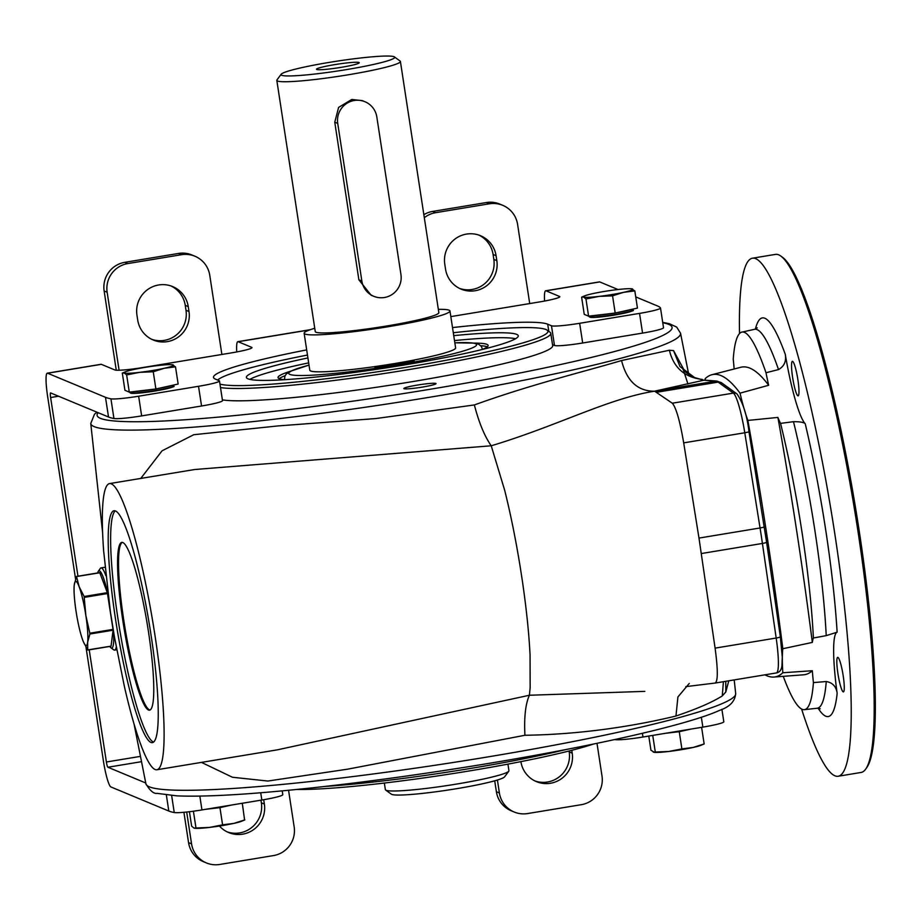 <?xml version="1.0" encoding="UTF-8"?>
<svg xmlns="http://www.w3.org/2000/svg" width="921" height="921" viewBox="0 0 921 921"><rect width="100%" height="100%" fill="white"/><g stroke="black" fill="none" stroke-linecap="round" stroke-linejoin="round"><path stroke-width="1.38" d="M725.783 681.31L725.794 691.993L722.271 695.919C712.29 702.239 696.852 708.951 675.956 716.02C638.679 725.069 584.916 734.417 524.924 735.269L347.735 769.15L267.861 781.043L232.426 777.243L201.48 762.392M728.776 680.815L725.794 691.993M734.152 368.987A75.015 10.407 -99.4 0 0 733.231 359.109A191.361 26.536 -99.4 0 1 741.912 332.101L754.529 329.327A192.04 26.628 80.6 0 1 778.51 369.574L765.996 372.74A75.015 10.407 -99.4 0 0 768.655 385.277A650.122 90.143 80.6 0 0 740.806 367.272L711.921 374.709A647.486 89.786 80.6 0 1 740.035 393.152L768.655 385.277M711.921 374.709A647.486 89.786 80.6 0 0 705.187 378.658A75.015 10.407 80.6 0 1 705.279 380.177M843.187 675.726A17.499 2.429 80.6 0 1 843.406 691.901A17.499 2.429 80.6 0 1 838.156 675.035A17.499 2.429 80.6 0 1 837.696 657.364A17.499 2.429 80.6 0 1 843.187 675.726M773.916 677.05L803.653 674.794A650.122 90.143 80.6 0 0 812.334 670.73L782.827 672.756A647.486 89.786 80.6 0 1 773.916 677.05A647.486 89.786 80.6 0 1 764.948 674.828M812.334 670.73A75.015 10.407 -99.4 0 0 813.416 682.599L826.252 681.517C832.607 682.611 836.245 686.559 837.154 693.352A75.015 10.407 80.6 0 1 837.131 632.174L826.229 635.64L813.393 638A191.361 26.536 -99.4 0 0 780.548 423.384L793.488 421.68C800.107 421.645 804.021 422.359 805.242 423.798A75.015 10.407 80.6 0 1 785.279 354.32C786.465 361.251 784.208 366.339 778.51 369.574M740.035 393.152A75.015 10.407 80.6 0 0 747.875 420.425L777.9 417.42A75.015 10.407 -99.4 0 0 780.548 423.384M782.827 672.756A75.015 10.407 80.6 0 1 782.815 648.729L812.322 642.421A75.015 10.407 -99.4 0 1 813.393 638M747.875 420.425A647.486 89.786 80.6 0 1 782.815 648.729M404.008 388.708A16.29 1.393 171.3 0 1 403.905 388.65A16.29 1.393 171.3 0 1 419.723 384.702A16.29 1.393 171.3 0 1 436.001 383.735A16.29 1.393 171.3 0 1 420.575 387.384A16.29 1.393 171.3 0 1 404.008 388.708M77.963 576.212L50.62 397.538A4.996 0.691 80.6 0 1 50.551 392.91A4.996 0.691 80.6 0 1 50.609 392.922L108.517 417.006A282.551 24.13 -8.7 0 0 113.939 418.514A25.005 2.141 -8.7 0 0 141.65 415.901L201.549 406A25.005 2.141 -8.7 0 0 222.502 400.658L219.486 380.96A25.005 2.141 -8.7 0 0 219.198 380.695L215.445 379.13A170.028 14.529 -8.7 0 1 213.499 377.391A170.028 14.529 -8.7 0 1 306.681 349.888M452.51 327.577A170.028 14.529 -8.7 0 1 547.707 324.204L551.472 325.769L554.477 345.467A25.005 2.141 -8.7 0 0 582.671 342.992L642.559 333.091A25.005 2.141 -8.7 0 0 663.523 327.738L660.507 308.04A25.005 2.141 -8.7 0 0 660.472 307.959A282.551 24.13 -8.7 0 0 657.652 306.025L635.743 296.907M554.477 345.467L552.508 344.65M222.375 399.852A170.028 14.529 -8.7 0 0 407.899 382.376A170.028 14.529 -8.7 0 0 552.669 345.651L550.781 333.333A170.028 14.529 171.3 0 1 408.268 369.689A170.028 14.529 171.3 0 1 220.499 387.545M453.742 335.635A137.528 11.743 171.3 0 1 518.27 335.785A137.528 11.743 171.3 0 1 403.007 365.2A137.528 11.743 171.3 0 1 246.391 377.391A137.528 11.743 171.3 0 1 307.913 357.947M515.553 338.721A137.528 11.743 -8.7 0 0 454.502 340.563M308.673 362.874A137.528 11.743 -8.7 0 0 249.856 379.383M150.929 742.43A117.52 16.302 80.6 0 1 116.334 624.334A117.52 16.302 80.6 0 1 114.054 510.741A117.52 16.302 80.6 0 1 149.294 624.024A117.52 16.302 80.6 0 1 152.391 742.625A117.52 16.302 80.6 0 1 150.929 742.43M124.3 686.076A145.023 20.112 -99.4 0 0 156.881 769.76A145.023 20.112 -99.4 0 0 153.059 623.402A145.023 20.112 -99.4 0 0 109.564 483.594A145.023 20.112 -99.4 0 0 103.682 551.311L110.347 611.498L114.538 637.482L124.3 686.053M685.823 686.629L715.122 683.048C718.012 681.482 718.012 669.843 715.099 648.131L698.981 538.083L683.693 442.863C679.894 420.77 676.095 407.554 672.295 403.214L654.681 391.229L715.767 381.133L703.69 380.2L694.549 377.541C687.158 373.65 683.232 370.726 682.749 368.745M702.332 379.464L701.698 379.314L702.332 379.464C684.568 377.368 673.585 367.629 669.371 350.233L673.55 350.625L684.729 371.209M654.681 391.229L654.474 391.206C608.274 398.471 557.815 425.778 491.227 445.787C484.538 436.174 478.92 422.566 474.373 404.941C531.29 384.379 584.593 371.543 621.56 360.537C626.706 381.018 637.677 391.241 654.474 391.206L704.692 380.028M453.305 332.734A167.53 14.31 171.3 0 1 547.132 330.132A167.53 14.31 171.3 0 1 407.519 367.076A167.53 14.31 171.3 0 1 219.969 384.103M217.655 380.051A167.53 14.31 171.3 0 1 307.476 355.046M547.132 330.132L549.975 332.205A170.028 14.529 171.3 0 1 550.781 333.333M140.763 478.436L162.073 450.806L193.755 434.712L278.28 425.905L375.849 418.56L474.373 404.941M621.56 360.537L669.371 350.233M277.025 749.901L529.402 695.251C525.5 703.909 524.014 717.252 524.924 735.269M277.209 749.867L156.881 769.76M99.859 572.77L76.512 576.546L79.16 586.758L84.145 596.497L107.331 592.663L99.744 572.609L76.65 576.523M84.145 596.497L85.849 615.493A32.511 4.513 80.6 0 1 87.645 642.202A32.511 4.513 80.6 0 1 83.155 641.189A32.511 4.513 80.6 0 1 82.763 640.176A32.511 4.513 80.6 0 1 76.075 611.429A32.511 4.513 80.6 0 1 74.117 586.504A32.511 4.513 80.6 0 1 74.279 584.72L76.512 576.546M74.279 584.72A32.511 4.513 80.6 0 1 79.16 586.758A32.511 4.513 80.6 0 1 85.849 615.493L89.832 633.211L113.018 629.377L107.331 592.663M109.818 646.438A39.166 5.434 -99.4 0 0 110.969 647.808A39.166 5.434 -99.4 0 0 113.479 631.357M108.022 594.39A39.166 5.434 -99.4 0 0 98.317 571.296A39.166 5.434 -99.4 0 0 97.661 572.954M89.832 633.211L89.89 634.028L113.076 630.194L113.018 629.377M113.076 630.194L111.038 646.243L87.886 650.065M110.969 647.808L113.767 649.846A41.664 5.779 -99.4 0 0 114.63 650.122A41.664 5.779 -99.4 0 0 116.242 646.945M105.869 575.694A41.664 5.779 -99.4 0 0 101.045 567.912A41.664 5.779 -99.4 0 0 100.308 568.453L98.317 571.296M673.55 350.625L680.009 366.57L694.538 377.529M644.838 691.372L529.402 695.251L530.151 687.596L530.059 654.9C528.953 633.038 526.375 608.309 522.334 580.725L520.296 567.543C515.818 539.798 510.625 514.102 504.731 490.456L491.227 445.787L194.722 469.514M723.411 681.701L722.271 695.919M373.707 296.274L371.094 295.192L358.879 279.8L334.76 122.194L338.606 107.412L351.787 99.468L362.344 100.642L364.958 101.724A20.009 19.732 -67.4 0 1 376.827 116.967L400.946 274.573A20.009 19.732 -67.4 0 1 373.707 296.274A20.009 19.732 -67.4 0 1 361.849 281.032L337.731 123.426A20.009 19.732 -67.4 0 1 364.958 101.724M346.503 69.593A57.505 4.916 171.3 0 1 281.158 74.256A57.505 4.916 171.3 0 1 337.121 61.143A57.505 4.916 171.3 0 1 394.441 56.918A57.505 4.916 171.3 0 1 346.503 69.593M394.441 56.918L400.105 61.051A62.513 5.342 171.3 0 1 400.405 61.465A62.513 5.342 171.3 0 1 348.011 74.831A62.513 5.342 171.3 0 1 276.818 80.38A62.513 5.342 171.3 0 1 276.979 79.897L281.158 74.256M341.115 67.348A21.62 1.842 171.3 0 1 316.594 69.42A21.62 1.842 171.3 0 1 337.581 64.171A21.62 1.842 171.3 0 1 359.178 62.893A21.62 1.842 171.3 0 1 341.115 67.348M400.405 61.465L438.845 312.656A62.513 5.342 171.3 0 1 386.452 326.022A62.513 5.342 171.3 0 1 315.972 332.216A62.513 5.342 171.3 0 1 315.258 331.572L276.818 80.38M411.929 361.136A2774.317 384.702 -99.4 0 0 411.883 360.468M438.338 309.352A73.761 6.297 171.3 0 1 449.966 310.953L455.619 347.896A73.761 6.297 171.3 0 1 412.93 360.261L414.128 360.767L375.043 367.226L373.834 366.731A73.761 6.297 171.3 0 1 309.79 370.207L304.137 333.275A73.761 6.297 171.3 0 1 314.752 328.267M412.93 360.261A73.761 6.297 171.3 0 1 373.834 366.731M449.966 310.953A73.761 6.297 171.3 0 1 407.278 323.329A73.761 6.297 171.3 0 1 304.978 334.035A73.761 6.297 171.3 0 1 304.137 333.275M284.934 379.671A100.021 8.542 171.3 0 1 284.589 379.107L284.808 376.459L286.189 374.099L290.115 371.347L309.007 365.107M454.836 342.796L474.833 343.107L478.586 344.178L481.338 346.411L482.328 348.852A100.021 8.542 171.3 0 1 482.167 349.496M145.748 782.988L107.895 767.239L141.523 761.679M282.217 790.874L282.793 794.685A25.005 2.141 171.3 0 1 261.84 800.027L201.952 809.927A25.005 2.141 171.3 0 1 174.242 812.541A282.551 24.13 171.3 0 1 168.808 811.033L110.911 786.948A25.005 3.465 80.6 0 1 103.382 760.758L85.964 646.945M140.476 756.371L106.387 762.001A4.996 0.691 -99.4 0 0 107.895 767.239M106.387 762.001L89.222 649.846M75.58 579.102L47.604 396.283A25.005 3.465 80.6 0 1 47.293 373.178A25.005 3.465 80.6 0 1 47.604 373.224L105.501 397.308A282.551 24.13 -8.7 0 0 110.934 398.816A25.005 2.141 -8.7 0 0 138.645 396.203L198.533 386.302A25.005 2.141 -8.7 0 0 219.486 380.96M597.004 743.328L602 776.012A25.005 24.671 -67.4 0 1 581.347 804.678L527.595 813.565A25.005 24.671 -67.4 0 1 499.389 792.981L497.409 780.018M424.316 217.69A25.005 24.671 -67.4 0 1 435.645 212.682L489.396 203.794A25.005 24.671 -67.4 0 1 517.59 224.379L529.713 303.573M119.085 370.242L107.147 292.245A25.005 24.671 -67.4 0 1 127.812 263.579L181.564 254.691A25.005 24.671 -67.4 0 1 209.758 275.275L221.88 354.458M288.561 790.276L294.167 826.908A25.005 24.671 -67.4 0 1 273.502 855.574L219.762 864.462A25.005 24.671 -67.4 0 1 191.556 843.866L186.687 812.023M496.833 260.631L496.085 255.716A26.26 25.903 -67.4 0 0 454.467 239.448A26.26 25.903 -67.4 0 0 444.774 264.189L445.534 269.116A26.26 25.903 112.6 0 0 487.151 285.383A26.26 25.903 112.6 0 0 496.833 260.631L493.829 259.388A26.26 25.903 -67.4 0 1 459.614 288.446M571.768 750.304L572.206 753.171A26.26 25.903 -67.4 0 1 536.471 781.641A26.26 25.903 -67.4 0 1 520.895 761.644L520.895 761.632M263.705 799.716L264.373 804.056A26.26 25.903 -67.4 0 1 219.451 826.045M189.001 311.528L188.252 306.601A26.26 25.903 -67.4 0 0 146.635 290.334A26.26 25.903 -67.4 0 0 136.941 315.086L137.701 320.013A26.26 25.903 112.6 0 0 179.319 336.28A26.26 25.903 112.6 0 0 189.001 311.528L185.996 310.273A26.26 25.903 -67.4 0 1 151.781 339.342M514.217 812.023L511.213 810.768A25.005 24.671 -67.4 0 1 496.384 791.726L494.715 780.801M206.385 862.919L203.38 861.665A25.005 24.671 -67.4 0 1 188.552 842.623L183.912 812.299M116.265 370.207L104.142 290.99A25.005 24.671 -67.4 0 1 124.807 262.324L178.547 253.436A25.005 24.671 -67.4 0 1 191.925 254.979L194.93 256.222M423.856 214.674A25.005 24.671 -67.4 0 1 432.64 211.427L486.38 202.539A25.005 24.671 -67.4 0 1 499.758 204.082L502.762 205.337M478.989 235.131A26.26 25.903 -67.4 0 1 493.08 254.461L493.829 259.388M171.156 286.028A26.26 25.903 -67.4 0 1 185.248 305.358L185.996 310.273M569.063 750.995L569.201 751.916A26.26 25.903 -67.4 0 1 534.986 780.973M260.965 800.176L261.368 802.813A26.26 25.903 -67.4 0 1 227.153 831.87M723.779 721.684A25.005 2.141 171.3 0 1 723.814 721.765A25.005 2.141 171.3 0 1 702.861 727.118L642.962 737.019A25.005 2.141 171.3 0 1 614.883 739.528M544.576 301.052A25.005 3.465 80.6 0 1 545.692 290.771A25.005 3.465 80.6 0 1 546.003 290.817L559.531 296.447A25.005 2.141 -8.7 0 1 559.818 296.712A25.005 2.141 -8.7 0 1 538.866 302.053L450.91 316.594A25.005 2.141 -8.7 0 1 450.83 316.605M617.991 289.528L599.744 281.93A25.005 3.465 -99.4 0 0 599.433 281.895L545.692 290.771M251.79 347.931L251.698 347.344A25.005 2.141 -8.7 0 1 251.986 347.597A25.005 2.141 -8.7 0 1 231.033 352.95L143.077 367.491A25.005 2.141 -8.7 0 1 114.883 369.966L101.345 364.336A25.005 3.465 -99.4 0 0 101.034 364.29L47.293 373.178M632.692 310.319A21.759 1.854 171.3 0 1 611.509 315.535A21.759 1.854 171.3 0 1 589.739 316.893M173.39 386.267A21.759 1.854 171.3 0 1 152.207 391.471A21.759 1.854 171.3 0 1 130.425 392.841M551.472 325.769A25.005 2.141 -8.7 0 0 579.654 323.294L582.671 342.992M642.559 333.091L639.542 313.393L579.654 323.294M639.542 313.393A25.005 2.141 -8.7 0 0 660.507 308.04M251.698 347.344L238.159 341.714A25.005 3.465 80.6 0 0 237.848 341.668A25.005 3.465 80.6 0 0 236.743 351.937M244.595 820.001L242.292 803.262M231.896 804.977L219.946 807.625L205.671 809.317M189.427 811.712L191.637 826.16L193.963 828.083L209.435 827.426L222.583 824.836L219.946 807.625M222.583 824.836L233.865 823.386L244.836 819.886M195.977 827.967L193.41 811.205M193.963 828.083L195.079 828.301A25.005 2.141 -8.7 0 0 209.435 827.426A25.005 2.141 -8.7 0 0 233.865 823.386A25.005 2.141 -8.7 0 0 241.912 821.141L244.595 820.012M129.285 392.116L124.945 390.308L122.309 373.109L124.323 372.993A25.005 2.141 171.3 0 1 125.233 371.854A25.005 2.141 171.3 0 1 133.28 369.609A25.005 2.141 171.3 0 1 157.71 365.579A25.005 2.141 171.3 0 1 172.066 364.693L175.508 366.834L178.144 384.034L155.891 388.984L153.254 371.773L139.796 372.326L126.649 374.916L129.285 392.116L155.891 388.984M175.508 366.834L164.226 368.285L153.254 371.773M172.066 364.693A25.005 2.141 171.3 0 1 173.183 364.912A25.005 2.141 171.3 0 1 164.226 368.285A25.005 2.141 171.3 0 1 139.796 372.326A25.005 2.141 171.3 0 1 124.323 372.993L126.649 374.916M122.309 373.109L125.233 371.854M588.588 316.179L584.248 314.372L581.623 297.172L583.626 297.057A25.005 2.141 171.3 0 1 584.547 295.917A25.005 2.141 171.3 0 1 592.594 293.672A25.005 2.141 171.3 0 1 617.024 289.643A25.005 2.141 171.3 0 1 631.38 288.757L634.822 290.898L637.459 308.098L615.193 313.036L612.557 295.837L599.099 296.389L585.963 298.98L588.588 316.179L615.193 313.036M634.822 290.898L623.54 292.348L612.557 295.837M631.38 288.757A25.005 2.141 171.3 0 1 632.497 288.975A25.005 2.141 171.3 0 1 623.54 292.348A25.005 2.141 171.3 0 1 599.099 296.389A25.005 2.141 171.3 0 1 583.626 297.057L585.963 298.98M384.345 783.046L385.358 789.619A62.513 5.342 -8.7 0 0 385.646 790.045L391.321 794.178A57.505 4.916 -8.7 0 0 448.642 789.953A57.505 4.916 -8.7 0 0 504.604 776.84L508.783 771.199A62.513 5.342 -8.7 0 0 508.933 770.716L507.932 764.131M385.646 790.045A62.513 5.342 -8.7 0 0 447.951 785.44A62.513 5.342 -8.7 0 0 508.783 771.199M593.377 744.076A167.53 14.31 171.3 0 1 446.294 774.607A167.53 14.31 171.3 0 1 296.815 789.458M565.667 749.602A170.028 14.529 171.3 0 1 324.906 786.442M150.008 709.999A85.02 11.789 80.6 0 1 149.455 709.849A85.02 11.789 80.6 0 1 124.703 626.176A85.02 11.789 80.6 0 1 122.297 542.4M148.477 710.01A85.02 11.789 80.6 0 1 123.449 624.576A85.02 11.789 80.6 0 1 121.791 542.4A85.02 11.789 80.6 0 1 147.291 624.357A85.02 11.789 80.6 0 1 149.536 710.16A85.02 11.789 80.6 0 1 148.477 710.01M153.554 742.096A117.52 16.302 80.6 0 1 153.37 742.027A117.52 16.302 80.6 0 1 119.488 628.341A117.52 16.302 80.6 0 1 115.332 510.867M279.213 378.669A106.272 9.072 171.3 0 1 285.119 375.687M480.797 345.743A106.272 9.072 171.3 0 1 487.324 346.826M284.762 379.682A106.272 9.072 171.3 0 1 279.247 378.681A106.272 9.072 171.3 0 1 278.038 377.587A106.272 9.072 171.3 0 1 290.034 371.382M474.822 343.107A106.272 9.072 171.3 0 1 488.13 345.444A106.272 9.072 171.3 0 1 482.328 349.45M89.89 634.028L87.645 642.202L87.748 649.904L111.084 646.139M87.748 649.904L83.638 642.317M792.624 361.366A17.499 2.429 80.6 0 1 797.77 378.957A17.499 2.429 80.6 0 1 798.116 395.88A17.499 2.429 80.6 0 1 792.866 379.003A17.499 2.429 80.6 0 1 792.405 361.343A17.499 2.429 80.6 0 1 792.624 361.366M783.264 676.336A191.361 26.536 -99.4 0 0 804.344 709.677A191.361 26.536 -99.4 0 0 813.416 682.599M765.996 372.74A191.361 26.536 -99.4 0 0 741.912 332.101M777.9 417.42A650.122 90.143 80.6 0 1 812.322 642.421M739.517 333.575A262.543 36.403 80.6 0 1 752.48 258.191A262.543 36.403 80.6 0 1 834.783 533.639A262.543 36.403 80.6 0 1 838.133 776.253A262.543 36.403 80.6 0 1 801.604 709.055M752.48 258.191L775.447 254.392A262.543 36.403 80.6 0 1 780.904 256.107A262.543 36.403 80.6 0 1 857.75 529.851A262.543 36.403 80.6 0 1 865.705 769.07A262.543 36.403 80.6 0 1 861.1 772.454L838.133 776.253M780.904 256.107L782.574 257.339A261.046 36.195 80.6 0 1 858.994 529.506A261.046 36.195 80.6 0 1 866.903 767.366L865.705 769.07M653.277 752.146L668.738 751.478A25.005 2.141 -8.7 0 1 654.394 752.365L650.94 750.224L648.775 736.052M655.292 752.031L652.736 735.395M681.885 748.9L693.179 747.449A25.005 2.141 -8.7 0 1 668.738 751.478L681.885 748.9L679.261 731.688L664.985 733.369M704.151 743.949L701.226 745.204A25.005 2.141 -8.7 0 1 693.179 747.449L704.151 743.949L701.606 727.325M691.199 729.041L679.261 731.688M793.488 421.68A192.04 26.628 80.6 0 1 826.229 635.64M805.242 423.798A202.021 28.01 80.6 0 1 837.131 632.174M755.427 329.05A202.021 28.01 80.6 0 1 785.279 354.32M826.252 681.517A192.04 26.628 80.6 0 1 817.18 708.237L820.208 708.767M837.154 693.352A202.021 28.01 80.6 0 1 818.113 708.214M662.763 322.764A290.829 24.844 171.3 0 1 428.323 389.56A290.829 24.844 171.3 0 1 98.156 412.7M662.694 322.362L669.417 323.72L676.682 327.093L680.538 333.218A298.323 25.477 171.3 0 1 430.533 397.101A298.323 25.477 171.3 0 1 90.765 423.464A298.323 25.477 171.3 0 1 90.765 423.395M134.063 724.056L145.921 783.84A298.323 25.477 -8.7 0 0 444.647 763.808A298.323 25.477 -8.7 0 0 735.683 693.594L734.21 679.917M657.053 392.208L718.127 382.111A4.996 4.904 -54.2 0 1 721.765 382.952L737.019 393.958A4.996 4.904 125.8 0 0 733.381 393.106L718.127 382.111A150.031 20.803 80.6 0 0 715.767 381.133A4.996 4.95 -85.6 0 1 716.941 381.075L704.864 380.154M764.234 527.123L760.055 527.975A150.031 20.803 80.6 0 1 762.415 543.448A4.996 0.679 171.7 0 0 766.583 542.158L780.34 636.733A4.996 0.679 171.7 0 1 776.184 638.034L762.415 543.448L701.342 553.544M766.514 542.066A4.996 0.679 171.7 0 1 766.583 542.158L749.003 431.914L744.778 432.766L760.055 527.975L698.981 538.083M748.946 431.903L749.003 431.914C747.092 415.555 743.097 402.903 737.019 393.958M672.295 403.214L733.381 393.106A40.006 5.549 80.6 0 1 744.778 432.766L683.693 442.863M84.352 597.372L107.538 593.538M780.283 636.653A4.996 0.679 171.7 0 1 780.34 636.733L782.286 657.157L781.964 665.48C781.526 669.866 779.661 672.353 776.38 672.94L715.306 683.037M689.276 683.44L677.914 696.955L675.956 716.02M715.099 648.131L776.184 638.034A40.006 5.549 80.6 0 1 776.38 672.94M334.76 122.194L337.731 123.426M358.879 279.8L361.849 281.032M454.847 342.842A95.013 8.116 171.3 0 1 470.562 348.61A95.013 8.116 171.3 0 1 396.997 365.004A95.013 8.116 171.3 0 1 301.535 375.515A95.013 8.116 171.3 0 1 309.019 365.153M166.367 795.042L168.808 811.033M105.501 397.308L108.517 417.006M171.64 795.548L174.242 812.541M199.834 796.112L201.952 809.927M260.724 792.762L261.84 800.027M50.62 397.538L58.553 396.226M599.744 281.93L546.003 290.817M101.345 364.336L47.604 373.224M309.778 329.879L238.159 341.714M181.564 254.691L178.547 253.436M127.812 263.579L124.807 262.324M107.147 292.245L104.142 290.99M642.962 737.019L642.398 733.3M547.707 324.204L548.801 331.341M669.832 732.575A22.749 1.946 -8.7 0 0 686.352 729.846M210.529 808.511A22.749 1.946 -8.7 0 0 227.038 805.783M173.724 385.013L173.839 385.772A22.254 1.9 171.3 0 1 152.138 391.022A22.254 1.9 171.3 0 1 129.849 392.507L129.78 392.058M171.087 385.6A22.254 1.9 171.3 0 1 157.399 388.639M154.314 389.169A22.254 1.9 171.3 0 1 134.88 391.46M633.038 309.076L633.153 309.836A22.254 1.9 171.3 0 1 611.44 315.086A22.254 1.9 171.3 0 1 589.152 316.571L589.083 316.122M630.401 309.663A22.254 1.9 171.3 0 1 616.713 312.703M613.628 313.232A22.254 1.9 171.3 0 1 594.183 315.523M489.396 203.794L486.38 202.539M435.645 212.682L432.64 211.427M191.556 843.866L188.552 842.623M499.389 792.981L496.384 791.726M559.623 297.034L559.531 296.447M701.342 717.24L702.861 727.118M201.549 406L198.533 386.302M141.65 415.901L138.645 396.203M110.934 398.816L113.939 418.514M264.373 804.056L261.368 802.813M188.252 306.601L185.248 305.358M572.206 753.171L569.201 751.916M496.085 255.716L493.08 254.461M754.529 329.327L757.235 327.853M96.924 412.194L94.483 414.254L90.765 423.464L102.622 532.729M680.538 333.218L688.735 374.548M721.765 382.952L716.941 381.075M99.744 572.609L76.593 576.431M109.564 483.594L195.102 469.457M683.635 370.668L687.929 383.999M145.921 783.84C150.042 790.771 153.772 793.948 157.1 793.361L177.016 795.871C206.385 797.091 252.377 794.316 314.994 787.547C364.451 782.125 416.499 775.033 471.149 766.272C585.48 747.944 687.193 725.276 719.646 710.333C729.731 706.868 735.073 701.284 735.683 693.594M310.273 329.695L237.848 341.668M173.839 385.772C170.742 387.062 180.712 385.024 164.548 389.238C150.088 392.104 139.025 393.463 131.358 393.325L129.849 392.507M584.547 295.917L581.865 297.046M633.153 309.836C630.045 311.125 640.014 309.088 623.851 313.301C609.403 316.168 598.339 317.526 590.66 317.388L589.152 316.571M114.63 650.122L116.771 649.766M101.045 567.912L105.029 567.255M804.344 709.677L817.18 708.237M723.814 721.765L721.903 709.285"/></g></svg>

